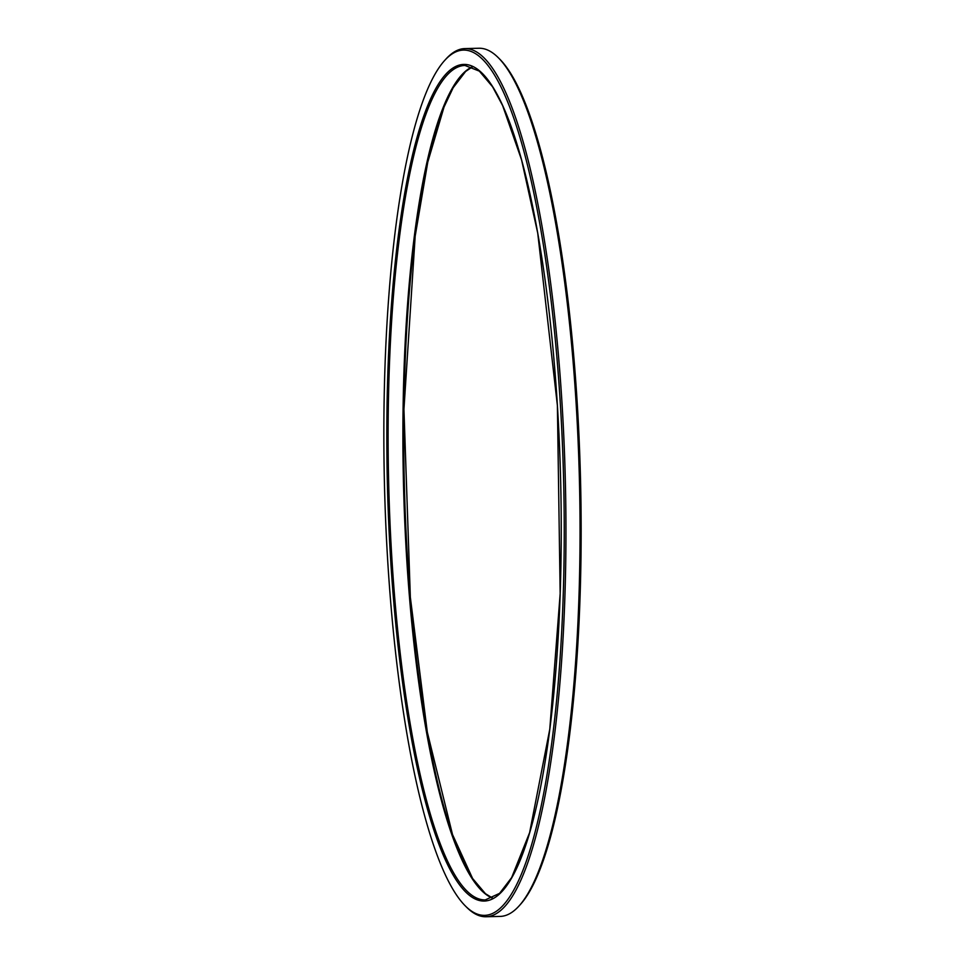 <?xml version="1.0" encoding="UTF-8"?>
<svg xmlns="http://www.w3.org/2000/svg" width="965" height="965" viewBox="0 0 965 965"><rect width="100%" height="100%" fill="white"/><g stroke="black" fill="none" stroke-linecap="round" stroke-linejoin="round"><path stroke-width="1.45" d="M464.877 48.588L478.966 48.25A434.202 89.902 88.6 0 1 498.23 57.623L499.605 58.998A432.766 89.612 88.6 0 1 580.532 480.112A432.766 89.612 88.6 0 1 520.219 904.663L518.905 906.111A434.202 89.902 88.6 0 1 508.41 914.337A434.202 89.902 88.6 0 1 500.123 916.412L486.034 916.75A434.202 89.902 -91.4 0 0 494.321 914.675A434.202 89.902 -91.4 0 0 564.742 460.353A434.202 89.902 -91.4 0 0 464.877 48.588A434.202 89.902 -91.4 0 0 456.59 50.663A434.202 89.902 -91.4 0 0 446.095 58.889L444.781 60.337A432.766 89.612 -91.4 0 0 384.468 484.888A432.766 89.612 -91.4 0 0 465.395 906.002A432.766 89.612 -91.4 0 0 564.103 506.577A432.766 89.612 -91.4 0 0 455.251 52.134A432.766 89.612 -91.4 0 0 444.781 60.337M498.23 57.623A434.202 89.902 88.6 0 1 579.422 480.136A434.202 89.902 88.6 0 1 518.905 906.111M465.395 906.002L466.77 907.377A434.202 89.902 -91.4 0 0 486.034 916.75M482.066 891.045A418.436 86.633 88.6 0 1 404.347 484.406A418.436 86.633 88.6 0 1 462.163 74.462M455.866 66.392A418.436 86.633 -91.4 0 0 409.269 726.247A418.436 86.633 -91.4 0 0 556.998 655.476A418.436 86.633 -91.4 0 0 455.866 66.392M492.524 898.15A417.35 86.416 88.6 0 1 403.503 484.43A417.35 86.416 88.6 0 1 472.259 66.85M456.976 67.441A417.35 86.416 -91.4 0 0 389.281 504.128A417.35 86.416 -91.4 0 0 485.274 899.911L499.581 893.361L511.679 877.535L529.604 832.674L549.785 729.154L560.17 593.62L557.396 405.553L537.734 233.132L521.558 159.828L502.62 105.559L492.56 86.766L479.34 71.133L464.937 65.451A417.35 86.416 -91.4 0 0 456.976 67.441M492.632 898.101L485.455 893.699L472.597 878.488L452.513 834.556L427.314 732.146L410.342 597.275L403.937 409.293L415.179 236.123L427.772 162.12L444.045 106.994L453.176 87.719L465.613 71.47L472.368 66.899"/></g></svg>
